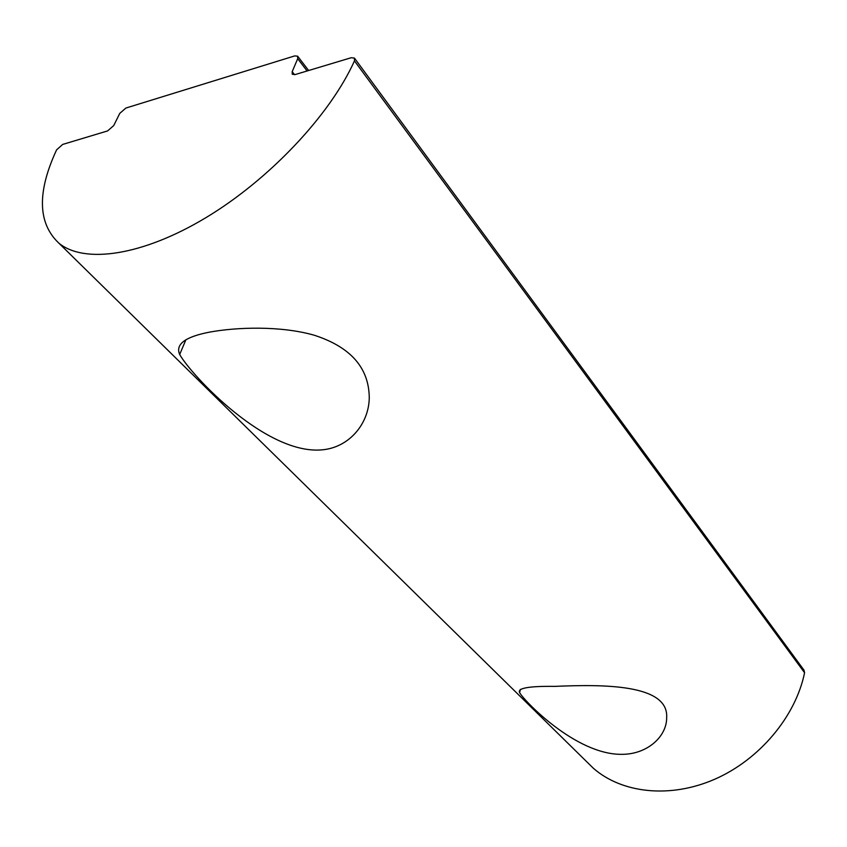 <?xml version="1.0" encoding="UTF-8"?>
<svg xmlns="http://www.w3.org/2000/svg" width="847" height="847" viewBox="0 0 847 847"><rect width="100%" height="100%" fill="white"/><g stroke="black" fill="none" stroke-linecap="round" stroke-linejoin="round"><path stroke-width="1.27" d="M554.912 686.377C601.285 684.397 669.003 683.635 666.653 717.758C666.854 736.35 647.404 754.635 621.264 754.338C575.695 754.444 524.272 701.02 519.603 692.613C517.242 688.124 529.015 686.049 554.912 686.377M209.156 332.204C236.758 327.058 280.759 325.661 314.131 335.19C350.584 346.952 368.964 367.789 369.26 397.698C368.953 423.458 349.758 446.591 323.829 449.662C267.398 456.734 191.56 375.56 179.691 354.522C175.234 344.358 185.059 336.915 209.156 332.204M354.607 58.284L803.994 670.146L804.576 672.74C795.704 716.403 759.568 759.611 714.826 779.198C670.041 798.795 621.783 793.279 593.271 768.176L586.24 761.262M804.576 672.74L354.459 60.878L354.459 58.083L351.209 57.723L295.211 74.547L292.257 74.25L292.194 71.656L294.565 74.705M354.459 60.878C330.266 114.821 269.568 179.373 206.012 217.605C142.391 255.91 84.425 264.01 58.962 243.237C37.734 223.354 36.94 192.227 56.59 149.855L62.689 144.424L107.59 130.925L113.72 125.589L119.776 113.371L125.875 108.056L294.703 55.913L297.646 56.198L297.699 58.708L292.194 71.656M307.112 70.968L297.699 58.708M519.603 692.613L520.418 689.331M179.68 354.491L185.906 339.742M593.271 768.176L58.962 243.237M308.626 70.513L297.784 56.378"/></g></svg>
